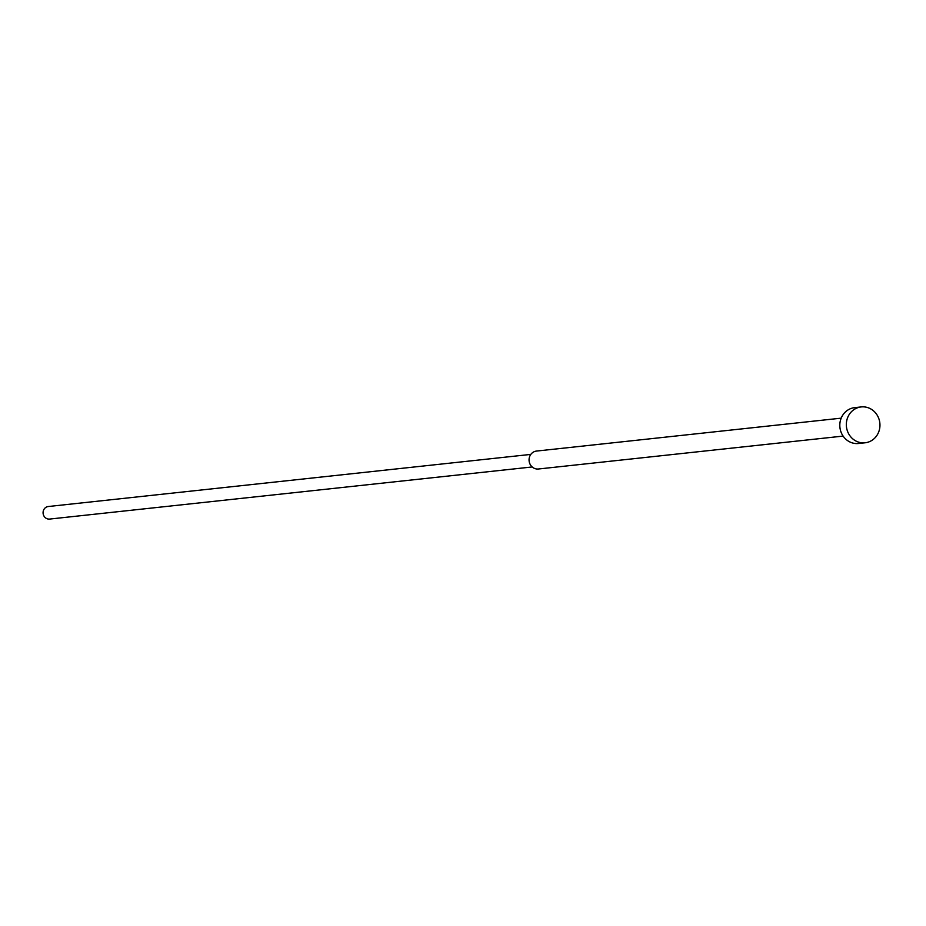 <?xml version="1.0" encoding="UTF-8"?>
<svg xmlns="http://www.w3.org/2000/svg" width="926" height="926" viewBox="0 0 926 926"><rect width="100%" height="100%" fill="white"/><g stroke="black" fill="none" stroke-linecap="round" stroke-linejoin="round"><path stroke-width="1.39" d="M861.203 406.931L854.686 407.637A18.034 16.807 83.8 0 0 840.067 422.14A18.034 16.807 83.8 0 0 849.049 441.528A18.034 16.807 83.8 0 0 858.564 443.496L865.081 442.79A18.034 16.807 83.8 0 0 879.7 428.287A18.034 16.807 83.8 0 0 870.718 408.898A18.034 16.807 83.8 0 0 861.203 406.931A18.034 16.807 83.8 0 0 846.584 421.434A18.034 16.807 83.8 0 0 855.566 440.822A18.034 16.807 83.8 0 0 865.081 442.79M841.19 418.158L536.501 451.066A9.017 8.403 83.8 0 0 529.186 458.324A9.017 8.403 83.8 0 0 533.677 468.012A9.017 8.403 83.8 0 0 538.434 468.996L843.123 436.088M530.818 454.4L48.279 506.522A6.308 5.88 83.8 0 0 46.3 518.375A6.308 5.88 83.8 0 0 49.634 519.069L532.184 466.959"/></g></svg>
